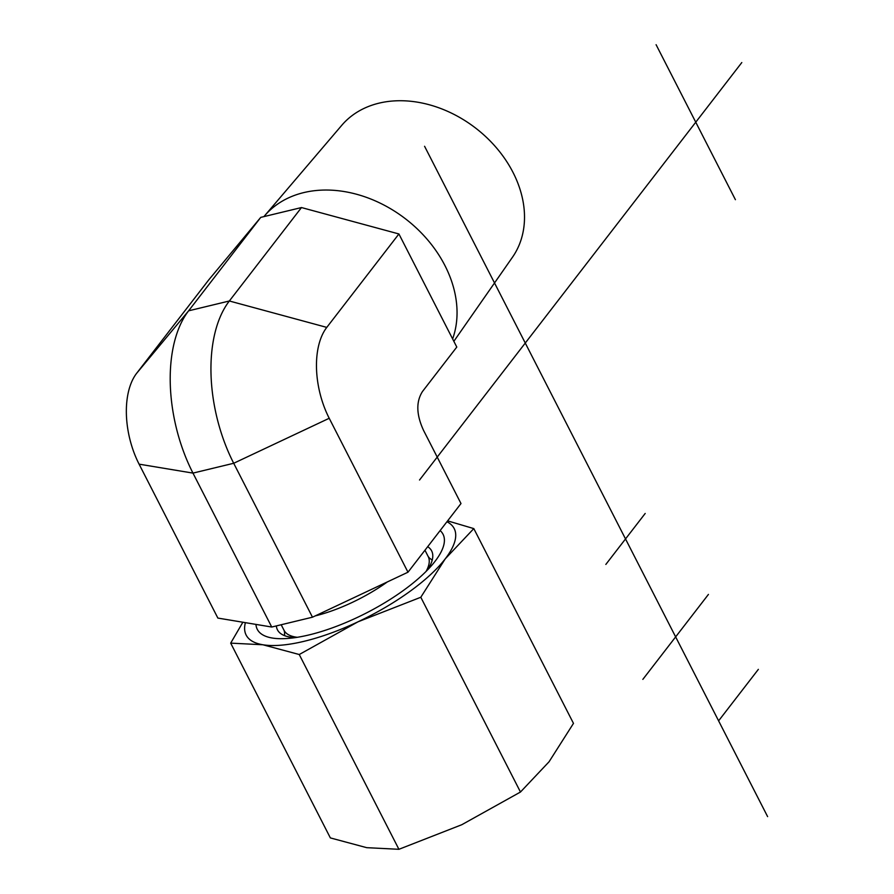 <?xml version="1.0" encoding="UTF-8"?>
<svg xmlns="http://www.w3.org/2000/svg" width="894" height="894" viewBox="0 0 894 894"><rect width="100%" height="100%" fill="white"/><g stroke="black" fill="none" stroke-linecap="round" stroke-linejoin="round"><path stroke-width="1.34" d="M452.621 338.927A113.739 87.131 -142.3 0 0 444.977 265.641A113.739 87.131 -142.3 0 0 264.479 215.946L341.743 125.328A107.939 82.695 37.7 0 1 513.055 172.486A107.939 82.695 37.7 0 1 512.519 257.159L453.85 341.318M264.479 215.946A113.739 87.131 -142.3 0 0 263.909 216.616M260.746 217.376L208.783 279.833L136.659 373.279L188.612 310.821L229.356 300.987L326.779 327.394A67.463 36.933 -103.6 0 0 329.216 418.28L407.988 572.205L460.991 503.546L423.566 430.416C416.291 414.648 415.945 401.674 422.516 391.46L456.789 347.062L398.914 233.96L301.479 207.553L260.746 217.376L188.612 310.821A120.478 65.955 -103.6 0 0 192.97 473.105L271.731 627.029L312.475 617.195L407.988 572.205M329.216 418.28L233.703 463.271L192.97 473.105L139.095 464.154L217.868 618.078L271.731 627.029M139.095 464.154A67.463 36.933 -103.6 0 1 136.659 373.279M312.475 617.195L233.703 463.271A120.478 65.955 -103.6 0 1 229.356 300.987L301.479 207.553M398.914 233.96L326.779 327.394M427.399 570.07A86.606 29.167 -27.1 0 0 431.657 550.928A86.606 29.167 -27.1 0 0 427.69 546.681M276.358 625.912A86.606 29.167 -27.1 0 0 277.453 629.834A86.606 29.167 -27.1 0 0 289.868 637.042A86.606 29.167 -27.1 0 0 295.478 637.578M440.127 530.567A104.341 35.145 152.9 0 1 435.043 561.32A104.341 35.145 152.9 0 1 432.998 563.879A104.341 35.145 152.9 0 1 287.175 638.495A104.341 35.145 152.9 0 1 255.952 624.403M245.392 622.649A116.857 39.358 -27.1 0 0 262.881 644.764A116.857 39.358 -27.1 0 0 357.946 621.833A116.857 39.358 -27.1 0 0 445.223 558.862L420.806 597.259L357.946 621.833L299.244 654.52L262.881 644.764L230.686 643.132L330.355 837.913L366.708 847.668L398.914 849.3L461.773 824.726L520.476 792.028L549.061 761.766L573.479 723.38L473.809 528.6L445.223 558.862A116.857 39.358 -27.1 0 0 446.933 521.75M447.615 520.867L473.809 528.6M230.686 643.132L242.877 622.235M420.806 597.259L520.476 792.028M299.244 654.52L398.914 849.3M708.428 594.421L642.853 679.373M605.841 564.427L645.189 513.458M656.095 44.7L735.404 199.686M718.597 720.855L758.358 669.36M424.583 146.292L767.611 816.613M419.532 480.011L741.796 62.558M315.258 615.888A80.963 27.267 -27.1 0 0 387.292 581.96M284.739 635.712A83.198 28.027 -27.1 0 1 284.594 632.382L284.046 630.326A80.963 27.267 -27.1 0 0 297.3 637.299M426.103 571.389A80.963 27.267 -27.1 0 0 428.204 556.56L424.963 550.223M432.171 560.281A83.198 28.027 -27.1 0 0 429.545 558.202L428.204 556.56M284.046 630.326L281.185 624.75"/></g></svg>
